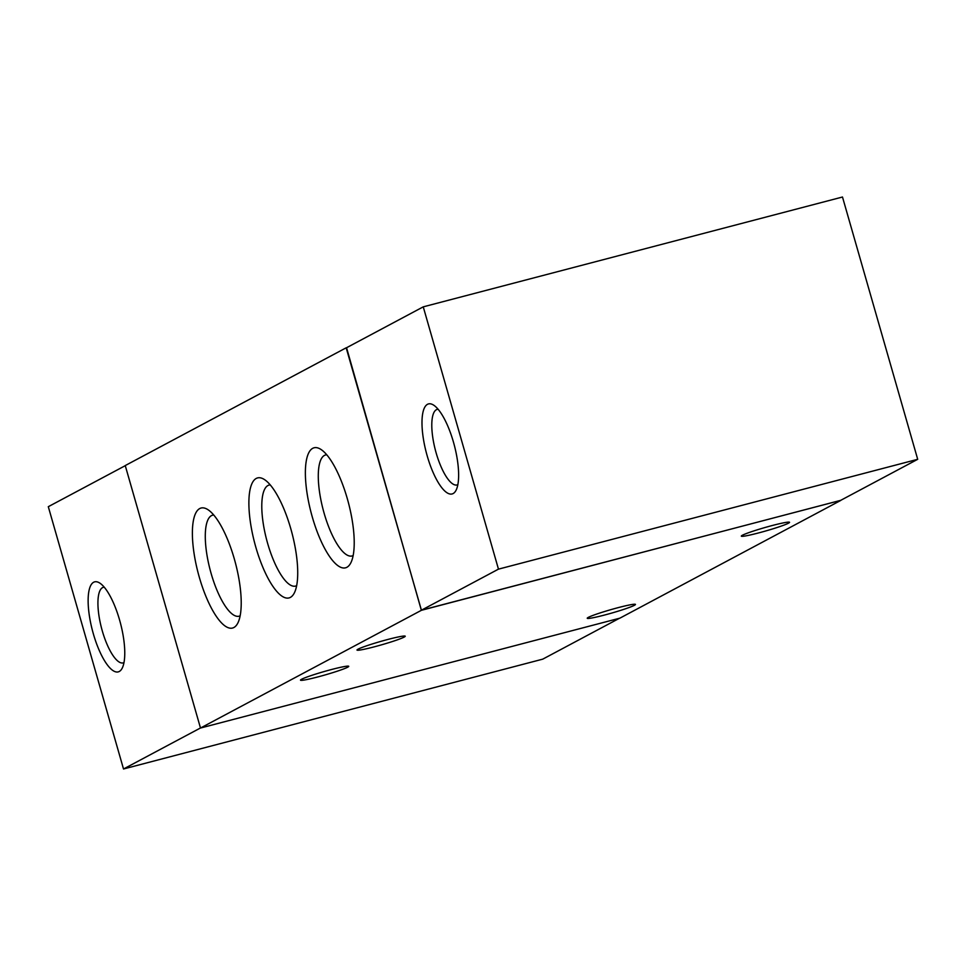 <?xml version="1.0" encoding="UTF-8"?>
<svg xmlns="http://www.w3.org/2000/svg" width="966" height="966" viewBox="0 0 966 966"><rect width="100%" height="100%" fill="white"/><g stroke="black" fill="none" stroke-linecap="round" stroke-linejoin="round"><path stroke-width="1.45" d="M427.214 455.928A46.537 14.478 75.3 0 1 433.758 405.213A46.537 14.478 75.3 0 1 454.322 445.278A46.537 14.478 75.3 0 1 456.049 490.281A46.537 14.478 75.3 0 1 427.214 455.928M457.848 484.666A39.075 12.16 75.3 0 1 457.075 484.956A39.075 12.16 75.3 0 1 436.173 453.018A39.075 12.16 75.3 0 1 437.26 409.355A39.075 12.16 75.3 0 1 438.081 409.222M423.253 306.85L498.468 569.143L917.7 459.309L842.485 197.016L423.253 306.85L346.214 347.917L421.418 610.21L498.468 569.143M917.7 459.309L840.649 500.376L421.418 610.21M119.555 619.906A46.537 14.478 75.3 0 1 122.175 668.231A46.537 14.478 75.3 0 1 92.446 630.557A46.537 14.478 75.3 0 1 99.896 583.15A46.537 14.478 75.3 0 1 119.555 619.906M104.219 587.171A39.075 12.16 -104.7 0 0 103.41 587.292A39.075 12.16 -104.7 0 0 101.539 628.154A39.075 12.16 -104.7 0 0 123.201 662.893A39.075 12.16 -104.7 0 0 123.974 662.604M125.266 465.672L48.3 506.691L123.515 768.984L542.747 659.15L619.447 618.276M200.481 727.966L123.515 768.984M742.371 535.261A25.092 1.763 -16 0 1 768.767 526.458A25.092 1.763 -16 0 1 789.56 522.304A25.092 1.763 -16 0 1 765.917 530.914A25.092 1.763 -16 0 1 741.32 536.13A25.092 1.763 -16 0 1 742.371 535.261M588.282 617.395A25.092 1.763 -16 0 1 614.678 608.58A25.092 1.763 -16 0 1 635.459 604.426A25.092 1.763 -16 0 1 611.828 613.036A25.092 1.763 -16 0 1 587.231 618.264A25.092 1.763 -16 0 1 588.282 617.395M358.06 649.176A25.092 1.763 -16 0 1 384.456 640.373A25.092 1.763 -16 0 1 405.237 636.22A25.092 1.763 -16 0 1 381.606 644.817A25.092 1.763 -16 0 1 356.997 650.046A25.092 1.763 -16 0 1 358.06 649.176M301.549 679.291A25.092 1.763 -16 0 1 327.957 670.476A25.092 1.763 -16 0 1 348.738 666.323A25.092 1.763 -16 0 1 325.107 674.932A25.092 1.763 -16 0 1 300.498 680.161A25.092 1.763 -16 0 1 301.549 679.291M347.265 498.516A62.041 19.308 75.3 0 1 350.767 562.949A62.041 19.308 75.3 0 1 311.124 512.717A62.041 19.308 75.3 0 1 321.062 449.516A62.041 19.308 75.3 0 1 347.265 498.516M326.75 454.781A52.212 16.241 -104.7 0 0 325.614 454.95A52.212 16.241 -104.7 0 0 323.115 509.553A52.212 16.241 -104.7 0 0 352.059 555.969A52.212 16.241 -104.7 0 0 353.145 555.547M290.766 528.631A62.041 19.308 75.3 0 1 294.268 593.052A62.041 19.308 75.3 0 1 254.626 542.82A62.041 19.308 75.3 0 1 264.551 479.631A62.041 19.308 75.3 0 1 290.766 528.631M270.251 484.896A52.212 16.241 -104.7 0 0 269.116 485.065A52.212 16.241 -104.7 0 0 266.616 539.668A52.212 16.241 -104.7 0 0 295.56 586.084A52.212 16.241 -104.7 0 0 296.647 585.662M234.267 558.746A62.041 19.308 75.3 0 1 237.769 623.167A62.041 19.308 75.3 0 1 198.127 572.935A62.041 19.308 75.3 0 1 208.052 509.746A62.041 19.308 75.3 0 1 234.267 558.746M213.752 515.011A52.212 16.241 -104.7 0 0 212.617 515.18A52.212 16.241 -104.7 0 0 210.117 569.783A52.212 16.241 -104.7 0 0 239.061 616.199A52.212 16.241 -104.7 0 0 240.148 615.777M840.734 500.328L421.369 610.319L346.553 347.724M346.106 347.845L125.242 465.564L200.493 728.038L421.369 610.319M200.493 728.038L619.894 618.155L840.758 500.436"/></g></svg>
